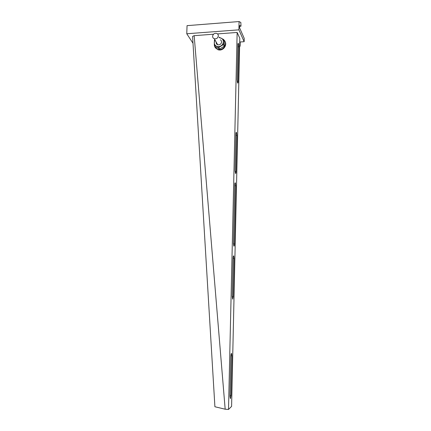<?xml version="1.0" encoding="UTF-8"?>
<svg xmlns="http://www.w3.org/2000/svg" width="431" height="431" viewBox="0 0 431 431"><rect width="100%" height="100%" fill="white"/><g stroke="black" fill="none" stroke-linecap="round" stroke-linejoin="round"><path stroke-width="0.65" d="M230.429 398.675L231.027 395.442L231.916 355.844L231.652 353.544C231.253 353.269 230.984 354.234 230.86 356.453L229.955 396.401L230.429 398.675M232.675 299.211L233.246 296.523L234.098 258.525L233.785 255.933C233.419 255.61 233.187 256.397 233.09 258.288L232.217 296.614L232.675 299.211M233.871 246.193C234.178 246.139 234.367 245.336 234.432 243.79L235.735 185.756L235.369 182.906C235.04 182.582 234.83 183.25 234.75 184.915L233.424 243.429L233.871 246.193M235.515 173.499C235.811 173.634 235.994 172.955 236.053 171.473L236.867 135.447L236.463 132.398C236.156 132.085 235.972 132.683 235.902 134.197L235.078 170.514L235.515 173.499M237.556 82.994L237.573 83.027C237.853 83.323 238.02 82.79 238.079 81.427L238.855 46.785L238.397 43.353C238.133 43.073 237.982 43.563 237.928 44.84L237.136 79.746L237.556 82.994M193.708 35.859L192.587 36.409L214.907 406.751L225.176 409.213L194.16 35.671L193.708 35.859M225.176 409.213L228.505 409.45L231.592 406.39L239.798 38.273L237.147 32.449L217.52 33.909M213.517 34.205L194.16 35.671M237.147 32.449L228.505 409.45M192.996 43.235L186.768 33.763L238.887 29.836L239.076 21.55L240.843 22.493L240.988 26.178L239.674 26.28M239.076 21.55L187.049 25.65L186.768 33.763M239.717 42.012L244.161 41.699L244.232 38.407L239.636 27.923L239.69 25.531L240.988 26.178M244.161 41.699L238.887 29.836M239.62 46.295L240.11 46.257L239.641 45.266L240.11 46.241L240.202 41.979M218.334 35.859C218.312 34.679 217.768 33.86 216.696 33.413C214.439 33.036 213.07 33.995 212.596 36.279C212.623 37.508 213.2 38.332 214.326 38.763C216.551 39.07 217.887 38.106 218.334 35.859M223.721 39.803C227.687 42.761 224.179 50.098 219.05 49.57L217.768 49.344C215.861 48.681 214.73 47.362 214.374 45.379M225.004 41.484C227.299 44.964 223.635 50.432 219.298 50.012L218.021 49.786L215.112 47.367M216.071 41.877C216.163 44.517 217.52 45.374 220.149 44.452C221.97 42.825 222.067 41.268 220.44 39.776M217.402 44.258L216.502 42.647M219.05 37.19L223.527 39.431L223.393 44.592L224.249 46.187L224.379 41.058L223.527 39.431M224.249 46.187L219.648 49.069L218.765 47.491L223.393 44.592M218.765 47.491L214.288 45.228L214.433 40.083M219.648 49.069L215.198 46.817L214.288 45.228M219.32 37.696L221.189 38.138C222.628 38.925 223.355 40.158 223.371 41.845C223.269 43.536 222.471 44.883 220.984 45.88C219.444 46.78 217.924 46.882 216.427 46.192C214.999 45.4 214.277 44.167 214.266 42.491L214.87 40.331M229.982 395.362L231.027 395.442M232.223 296.49L233.246 296.523M233.419 243.774L234.432 243.79M235.094 171.49L236.053 171.473M237.212 81.475L238.079 81.427M237.885 46.855L238.855 46.785M235.87 135.479L236.867 135.447M234.733 185.772L235.735 185.756M233.085 258.503L234.098 258.525M230.892 355.785L231.916 355.844M236.172 132.409L236.463 132.398M235.067 182.911L235.369 182.906M233.478 255.928L233.785 255.933M231.361 353.528L231.652 353.544M214.326 38.763L217.703 44.792M217.768 49.344L218.021 49.786"/></g></svg>
